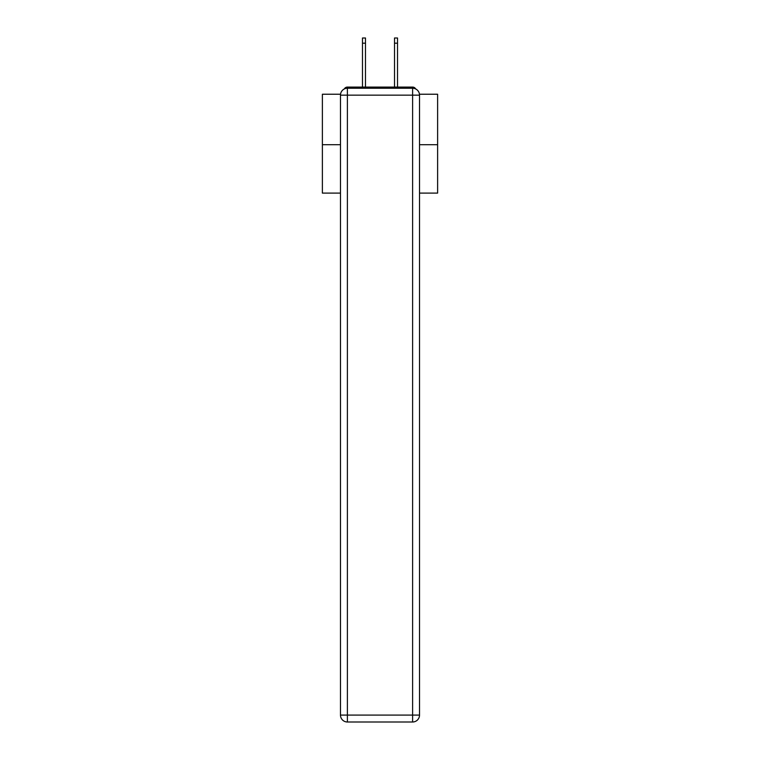 <?xml version="1.0" encoding="UTF-8"?>
<svg xmlns="http://www.w3.org/2000/svg" width="760" height="760" viewBox="0 0 760 760"><rect width="100%" height="100%" fill="white"/><g stroke="black" fill="none" stroke-linecap="round" stroke-linejoin="round"><path stroke-width="1.14" d="M419.463 94.23L437.617 94.23L437.617 193.097L419.52 193.097M340.48 144.704L322.382 144.704L322.382 193.097L340.48 193.097M322.382 144.704L322.382 94.23L340.537 94.23M437.617 144.704L419.52 144.704M415.682 88.958A3.458 3.458 0 0 0 412.613 87.087L347.387 87.087A3.458 3.458 0 0 0 344.318 88.958M412.613 87.087L397.974 87.087M362.026 87.087L347.387 87.087M347.387 88.236L412.613 88.236A6.916 6.916 0 0 1 419.52 95.152L419.52 715.084A6.916 6.916 0 0 1 412.613 722L347.387 722L347.387 715.084L412.613 715.084L412.613 95.152L347.387 95.152L347.387 715.084L340.48 715.084L340.48 95.152L347.387 95.152L347.387 88.236A6.916 6.916 0 0 0 340.48 95.152A6.916 6.916 0 0 1 347.387 88.236M340.48 715.084A6.916 6.916 0 0 0 347.387 722A6.916 6.916 0 0 1 340.48 715.084M365.484 43.187L362.482 43.187L362.482 38L365.484 38L365.484 87.087M362.482 43.187L362.482 87.087M397.518 38L397.518 43.187L394.516 43.187L394.516 38L397.518 38M394.516 87.087L394.516 43.187M397.518 87.087L397.518 43.187M412.613 722A6.916 6.916 0 0 0 419.52 715.084L412.613 715.084L412.613 722M419.52 95.152A6.916 6.916 0 0 0 412.613 88.236L412.613 95.152L419.52 95.152"/></g></svg>
